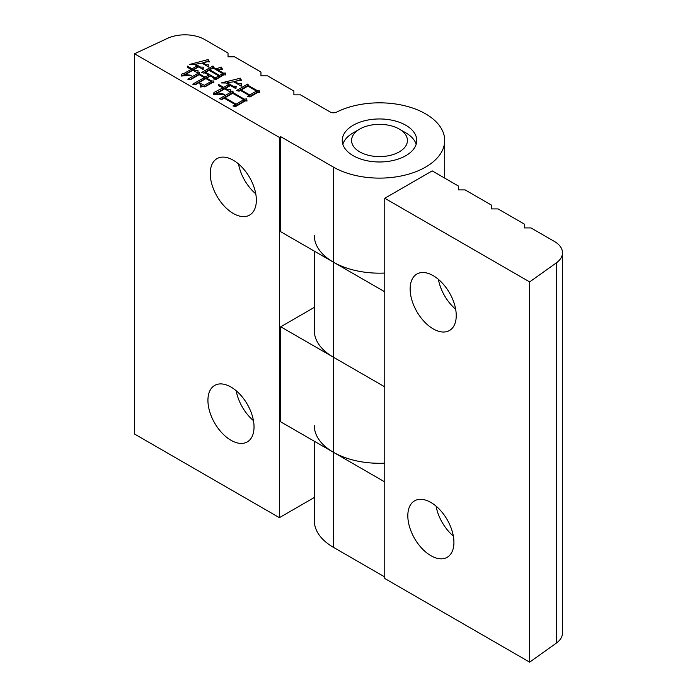 <?xml version="1.0" encoding="UTF-8"?>
<svg xmlns="http://www.w3.org/2000/svg" width="697" height="697" viewBox="0 0 697 697"><rect width="100%" height="100%" fill="white"/><g stroke="black" fill="none" stroke-linecap="round" stroke-linejoin="round"><path stroke-width="1.05" d="M433.185 328.879A32.602 18.819 -120 0 0 449.487 330.5A32.602 18.819 -120 0 0 454.488 304.38A32.602 18.819 -120 0 0 433.185 275.646A32.602 18.819 -120 0 0 416.893 274.034A32.602 18.819 -120 0 0 411.892 300.154A32.602 18.819 -120 0 0 433.185 328.879M430.877 555.683A32.602 18.819 -120 0 0 447.169 557.304A32.602 18.819 -120 0 0 452.17 531.175A32.602 18.819 -120 0 0 430.877 502.45A32.602 18.819 -120 0 0 414.576 500.838A32.602 18.819 -120 0 0 409.575 526.958A32.602 18.819 -120 0 0 430.877 555.683M384.77 578.501L384.77 198.27L529.659 281.919L529.659 662.15L384.77 578.501M438.396 279.34A32.602 18.819 -120 0 0 455.646 309.224M436.078 506.144A32.602 18.819 -120 0 0 453.329 536.019M384.77 198.27L432.192 170.887L458.53 186.099L458.53 189.906L465.117 189.906L491.463 205.11L491.463 208.917L498.05 208.917L524.388 224.12L524.388 227.928L530.975 227.928L554.307 241.389A27.941 16.136 180 0 1 562.488 252.802A27.941 16.136 180 0 1 556.258 262.952L529.659 281.919M384.77 576.977L333.401 547.319A65.196 37.638 180 0 1 314.303 520.703L314.303 441.236M562.488 252.802L562.488 633.033A27.941 16.136 180 0 1 556.258 643.183L529.659 662.15M314.303 251.12L314.303 330.587A65.196 37.638 0 0 0 333.401 357.204L384.77 386.861M384.77 481.923L333.401 452.266A65.196 37.638 180 0 1 314.303 425.649M384.77 291.808L333.401 262.15A65.196 37.638 180 0 1 314.303 235.534M405.846 132.866L399.259 129.067A27.941 16.136 180 0 1 399.259 151.876A27.941 16.136 180 0 1 359.748 151.876A27.941 16.136 180 0 1 359.748 129.067A27.941 16.136 180 0 1 399.259 129.067L405.846 132.866A37.255 21.511 180 0 1 416.17 144.279M342.837 144.279A37.255 21.511 180 0 1 353.161 132.866L359.748 129.067M230.986 387.044A32.602 18.819 -120 0 0 214.685 385.432A32.602 18.819 -120 0 0 209.684 411.552A32.602 18.819 -120 0 0 230.986 440.277A32.602 18.819 -120 0 0 247.287 441.898A32.602 18.819 -120 0 0 252.279 415.778A32.602 18.819 -120 0 0 230.986 387.044M236.187 390.738A32.602 18.819 -120 0 0 253.438 420.622M233.303 160.249A32.602 18.819 -120 0 0 217.002 158.628A32.602 18.819 -120 0 0 212.001 184.749A32.602 18.819 -120 0 0 233.303 213.474A32.602 18.819 -120 0 0 249.596 215.094A32.602 18.819 -120 0 0 254.597 188.974A32.602 18.819 -120 0 0 233.303 160.249M238.505 163.934A32.602 18.819 -120 0 0 255.755 193.818M353.161 155.684A37.255 21.511 180 0 1 342.253 140.472A37.255 21.511 180 0 1 365.245 120.598A37.255 21.511 180 0 1 405.846 125.26A37.255 21.511 180 0 1 416.762 140.472A37.255 21.511 180 0 1 393.761 160.345A37.255 21.511 180 0 1 353.161 155.684M425.606 113.855A65.196 37.638 0 0 0 336.581 112.139A4.661 2.692 180 0 1 330.221 112.017L300.477 94.844L293.89 94.844L293.89 91.046L267.543 75.834L260.957 75.834L260.957 72.035L234.619 56.823L228.032 56.823L228.032 53.024L204.7 39.555A27.941 16.136 0 0 0 167.358 38.422L134.512 53.782L279.401 137.431L280.717 136.673L333.401 167.088A65.196 37.638 0 0 0 404.452 175.252A65.196 37.638 0 0 0 444.703 140.472A65.196 37.638 0 0 0 425.606 113.855M250.023 96.97L247.278 96.395L249.021 95.384L240.421 90.418L239.054 91.211L236.562 90.497L247.775 84.015L248.655 85.67L257.001 90.497L259.127 90.279L259.746 92.361L257.873 92.292L250.023 96.97M200.527 86.82L200.936 85.844L199.656 83.588L200.152 83.3L204.395 85.313L210.999 81.497L205.885 78.543L195.413 84.738L192.677 84.163L204.265 77.611L199.159 74.657L190.429 79.693L187.815 79.197L199.281 72.575L199.778 74.152L205.014 77.175L208.76 75.015L204.77 72.715L204.021 73.15L201.529 72.575L212.994 65.954L213.866 67.609L215.983 68.829L221.472 67.104L222.474 69.404L216.863 69.334L223.345 73.072L225.584 73.072L225.584 74.945L223.964 74.727L215.983 79.484L213.491 78.909L214.493 78.325L210.381 75.956L206.634 78.116L211.627 80.991L213.866 80.991L213.866 82.865L212.245 82.647L205.641 86.463L200.527 86.82M197.913 73.072L192.921 70.197L185.446 74.518L191.3 75.311L181.325 76.025L181.577 74.152L184.322 73.29L191.3 69.264L187.31 67.391L187.31 66.093L192.05 68.829L197.033 65.954L194.419 64.438L189.68 64.438L208.133 59.541L209.501 61.92L207.636 61.702L202.897 62.852L206.39 64.873L208.882 64.873L208.76 67.104L201.903 63.139L195.543 64.22L200.527 67.104L203.271 67.104L203.149 69.473L198.654 66.886L193.67 69.761L195.291 70.702L198.035 70.702L197.913 73.072M235.56 106.615L232.946 105.97L235.307 104.602L224.216 98.199L222.099 99.418L219.477 98.774L232.815 91.072L233.443 92.867L244.29 99.131L246.66 98.913L247.034 101.004L245.161 100.934L235.56 106.615M230.446 92.152L224.713 88.841L217.734 92.867L224.713 94.313L213.491 94.452L213.996 92.44L222.97 87.831L218.727 85.818L218.727 84.52L223.72 87.395L228.703 84.52L226.089 83.004L221.219 82.934L240.421 78.186L241.545 80.564L239.672 80.347L234.689 81.497L238.426 83.657L241.667 83.657L241.293 86.175L233.687 81.784L227.205 82.795L233.19 86.245L236.187 86.245L235.935 88.693L230.446 85.531L225.462 88.406L227.832 89.774L230.82 89.774L230.446 92.152M279.401 137.431L279.401 517.662L134.512 434.013L134.512 53.782M279.401 517.662L314.303 497.51M280.717 136.673L280.717 231.726L333.401 262.15A65.196 37.638 0 0 0 384.77 273.05M314.303 307.394L280.717 326.788L280.717 421.842L333.401 452.266A65.196 37.638 0 0 0 384.77 463.165M333.401 167.088L333.401 357.204L280.717 326.788M200.152 84.128L200.152 83.3M200.858 85.348L204.395 86.829L204.395 85.313M204.395 86.829L210.999 83.021L210.999 81.497M194.698 84.581L204.265 79.127L204.265 77.611M189.898 79.597L199.281 74.091L199.281 72.575M199.281 74.091L199.525 74.875M199.778 75.015L199.778 74.152M204.265 78.264L205.014 78.7L205.014 77.175M205.014 78.7L208.76 76.539L208.76 75.015M203.515 73.028L212.994 67.47L212.994 65.954M212.994 67.47L213.369 68.184M213.866 68.472L213.866 67.609M215.983 69.691L215.983 68.829M219.991 69.169L221.472 68.62L221.472 67.104M221.472 68.62L221.751 69.264M216.863 70.197L216.863 69.334M222.718 74.239L223.345 74.596L223.345 73.072M223.345 74.596L225.584 74.945M214.493 79.136L214.493 78.325M206.634 78.979L206.634 78.116M210.999 82.15L211.627 82.516L211.627 80.991M211.627 82.516L213.866 82.865M215.373 79.336L218.727 77.402L218.727 75.886L209.004 70.266L205.519 72.288L215.242 77.898L218.727 75.886M208.76 75.677L209.806 76.287M218.727 76.539L219.477 76.975L222.718 75.102L222.718 73.577L212.994 67.966L209.753 69.839L219.477 75.45L222.718 73.577M219.477 76.975L219.477 75.45M209.753 70.702L209.753 69.839M215.242 79.31L215.242 77.898M205.519 73.15L205.519 72.288M185.446 75.668L185.446 74.518M181.534 76.008L181.577 74.152M181.577 75.677L184.322 74.814L184.322 73.29M184.322 74.814L191.3 70.78L191.3 69.264M187.31 67.391L187.31 66.093M191.3 69.918L192.05 70.353L192.05 68.829M192.05 70.353L197.033 67.47L197.033 65.954M201.964 63.174L202.897 62.887M203.411 62.721L208.133 61.066L208.133 59.541M208.133 61.066L208.56 61.806M202.897 63.715L202.897 62.852M206.39 65.736L206.39 64.873M207.523 66.389L208.795 66.389M195.543 65.082L195.543 64.22M197.033 66.607L198.087 67.217M200.527 67.966L200.527 67.104M201.668 68.62L203.193 68.62M193.67 70.632L193.67 69.761M195.291 71.564L195.291 70.702M196.432 72.218L197.957 72.218M249.021 96.761L249.021 95.384M238.391 91.019L247.775 85.539L247.775 84.015M247.775 85.539L248.149 86.245M248.655 86.533L248.655 85.67M256.505 91.725L257.001 92.013L257.001 90.497M257.001 92.013L259.127 91.795L259.127 90.279M259.127 91.795L259.284 92.344M249.021 96.047L249.77 96.474L256.505 92.588L256.505 91.072L247.905 86.106L241.171 89.991L249.77 94.958L256.505 91.072M249.77 96.474L249.77 94.958M241.171 90.854L241.171 89.991M234.784 106.423L235.307 104.602M221.402 99.253L232.815 92.588L232.815 91.072M232.815 92.588L233.155 93.572M233.443 93.729L233.443 92.867M243.793 100.368L244.29 100.656L244.29 99.131M244.29 100.656L246.66 100.438L246.66 98.913M246.66 100.438L246.755 100.995M235.307 105.256L236.056 105.691L243.793 101.231L243.793 99.706L232.693 93.302L224.965 97.763L236.056 104.167L243.793 99.706M236.056 105.691L236.056 104.167M224.965 98.626L224.965 97.763M217.734 94.095L217.734 92.867M213.901 94.339L213.996 92.44M213.996 93.956L216.236 93.241L216.236 91.716M216.236 93.241L222.97 89.355L222.97 87.831M218.727 85.818L218.727 84.52M222.97 88.484L223.72 88.92L223.72 87.395M223.72 88.92L228.703 86.045L228.703 84.52M233.713 81.793L234.689 81.523L234.689 82.359M235.255 81.357L240.421 79.711L240.421 78.186M240.421 79.711L240.787 80.477M238.426 84.52L238.426 83.657M239.568 85.173L241.441 85.173M227.205 83.657L227.205 82.795M228.703 85.173L229.879 85.853M233.19 87.108L233.19 86.245M234.331 87.77L236.03 87.77M225.462 89.268L225.462 88.406M227.832 90.636L227.832 89.774M228.973 91.298L230.585 91.298M556.258 262.952L556.258 643.183M333.401 547.319L333.401 357.204M444.703 140.472L444.703 178.11M200.936 85.844L200.936 87.36"/></g></svg>
